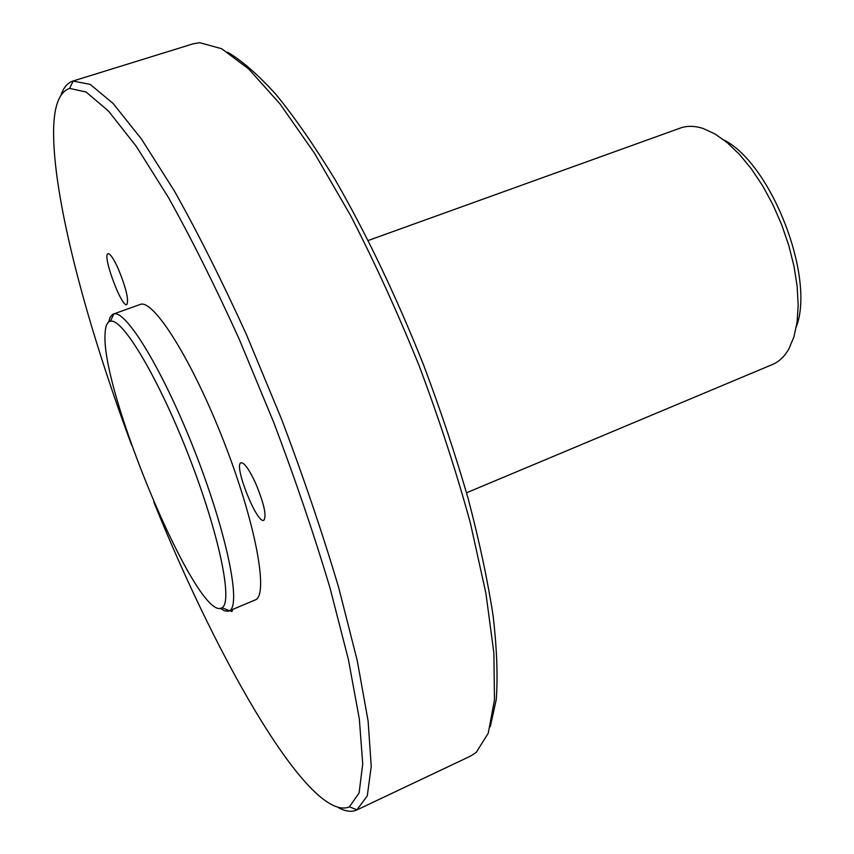 <?xml version="1.0" encoding="UTF-8"?>
<svg xmlns="http://www.w3.org/2000/svg" width="854" height="854" viewBox="0 0 854 854"><rect width="100%" height="100%" fill="white"/><g stroke="black" fill="none" stroke-linecap="round" stroke-linejoin="round"><path stroke-width="1.28" d="M232.704 609.457L231.936 611.592L229.918 610.642M118.044 268.295C126.114 287.979 129.039 300.085 126.798 304.611C121.546 307.728 101.946 254.652 108.031 253.713C110.145 253.563 113.486 258.42 118.044 268.295M255.239 482.361C263.95 503.102 266.822 515.741 263.854 520.267C256.958 524.431 233.195 464.512 241.052 462.783C244.212 462.537 248.952 469.059 255.239 482.361M466.54 492.79L772.4 364.53C779.051 361.744 784.57 356.492 788.947 348.774L793.964 336.775L797.092 322.097L798.18 305.134L797.156 286.325L793.996 266.245L788.797 245.504L781.677 224.751L772.891 204.661L762.697 185.862L751.435 168.932L739.468 154.393L727.192 142.618L714.969 133.929L703.152 128.495C694.708 125.773 687.096 125.623 680.307 128.068L368.266 240.476M796.419 326.474C815.292 276.909 771.162 163.605 723.733 139.864M490.271 726.701L496.238 699.693C497.957 676.72 496.911 648.741 493.11 615.755C487.623 580.186 479.307 541.126 468.152 498.576C455.449 454.68 440.515 409.931 423.328 364.327C395.754 295.324 366.259 233.612 334.843 179.212C314.411 145.831 294.843 117.628 276.13 94.623C258.228 74.853 242.034 60.687 227.538 52.137M338.515 807.735C345.614 811.535 351.72 812.282 356.833 809.966L470.618 756.057L476.212 752.417L488.264 733.17L494.466 699.992L493.879 653.022L485.915 593.349L470.426 523.235C456.495 472.305 439.426 419.869 419.207 365.928C397.612 312.532 374.725 262.359 350.535 215.421L314.528 153.304L280.037 103.964L248.685 68.971L221.688 48.731L199.783 42.7L193.207 43.8L72.932 81.045C67.605 82.806 63.612 87.482 60.954 95.093M356.833 809.966L367.284 795.885L371.244 766.348L368.095 720.947L357.239 660.558L338.664 587.509C322.641 533.601 303.65 477.599 281.692 419.495L246.592 334.928C222.051 280.987 197.947 232.95 174.28 190.826L141.444 139.01L113.059 103.43L90.15 84.354L72.932 81.045M153.795 501.971C219.254 664.625 310.931 823.288 349.403 806.838L359.118 792.971L362.726 763.786L359.331 719.015L348.411 659.566L329.954 587.712C314.112 534.721 295.388 479.67 273.792 422.57L239.323 339.422C215.251 286.357 191.627 239.067 168.451 197.53L136.288 146.354L108.511 111.084L86.115 92.018L69.58 88.389C58.35 92.381 53.033 108.565 53.631 136.939C54.955 205.771 87.684 327.338 131.697 445.244M220.215 608.304L224.421 610.834L228.424 611.229L255.132 599.967C268.967 595.868 255.976 523.822 224.004 441.956C192.182 360.036 153.026 298.185 140.056 304.515L112.771 314.283L110.081 317.293L108.704 321.99M228.915 611.058L229.459 610.791C241.404 605.411 227.068 534.028 195.47 453.068C163.989 372.066 126.264 309.799 113.828 313.92L113.251 314.08M105.117 333.071C99.993 390.801 198.341 624.477 221.987 607.706C233.206 602.358 219.104 533.558 188.713 455.705C158.438 377.799 122.303 317.592 110.412 321.232C107.241 321.937 105.469 325.876 105.117 333.071M349.403 806.838L357.111 809.838M69.58 88.389L73.23 80.959M221.987 607.706L229.459 610.791M110.412 321.232L113.828 313.92"/></g></svg>
